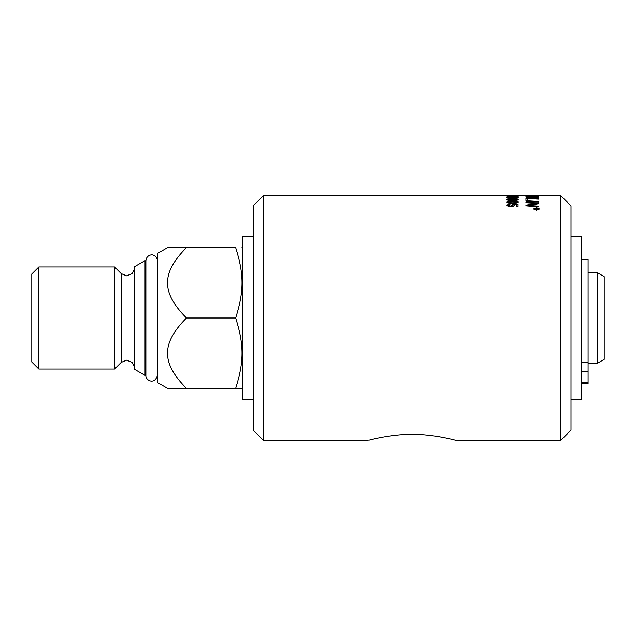 <?xml version="1.0" encoding="UTF-8"?>
<svg xmlns="http://www.w3.org/2000/svg" width="636" height="636" viewBox="0 0 636 636"><rect width="100%" height="100%" fill="white"/><g stroke="black" fill="none" stroke-linecap="round" stroke-linejoin="round"><path stroke-width="0.95" d="M597.753 363.069L604.2 359.348L604.2 276.652L597.753 272.931L597.753 363.069L588.085 363.069M242.586 387.292L241.95 388.389L235.662 388.389C244.137 361.471 244.137 344.919 235.662 318C244.137 291.081 244.137 274.529 235.662 247.611C244.137 247.611 244.137 247.611 235.662 247.611C244.137 247.611 244.137 247.611 235.662 247.611L186.451 247.611C173.509 260.633 167.228 272.367 167.586 282.805C167.228 293.244 173.509 304.978 186.451 318L235.662 318M186.451 318C173.509 331.022 167.228 342.756 167.586 353.195C167.228 363.633 173.509 375.367 186.451 388.389L167.586 388.389L157.37 382.49L157.37 253.51L167.586 247.611L186.451 247.611M186.451 388.389L235.662 388.389M38.82 266.953L31.8 273.973L31.8 362.027L38.82 369.047L38.82 266.953L114.567 266.953L114.567 369.047L38.82 369.047M114.567 266.953L121.19 273.575L121.19 362.425L114.567 369.047M134.291 318L134.291 369.166L145.056 375.383L145.056 260.617L134.291 266.834L134.291 318M145.89 369.214L145.056 369.214M571.001 399.861L581.638 399.861L581.638 236.139L571.001 236.139M253.215 399.861L242.586 399.861L242.586 236.139L253.215 236.139M367.783 440.47C367.743 440.454 390.385 434.07 412.112 434.356C433.839 434.07 456.481 440.454 456.441 440.47C456.481 440.454 433.839 434.07 412.112 434.356C390.385 434.07 367.743 440.454 367.783 440.47L263.535 440.47L263.535 195.53L253.215 205.841L253.215 430.159L263.535 440.47M560.69 440.47L571.001 430.159L571.001 205.841L560.69 195.53L560.69 440.47L456.441 440.47M537.603 208.56L536.657 208.839L537.134 209.188L537.603 208.56M581.638 259.345L588.085 259.345L588.085 383.659L581.638 383.659L588.085 383.659M536.506 210.031L538.931 208.91L536.506 207.829L534.081 208.91L536.506 210.174L538.931 208.91M534.9 208.56L538.024 208.338L538.024 208.823L537.182 209.435L536.299 209.021L534.9 209.53L536.228 208.695L534.9 208.56M537.372 196.77L533.318 197.057L535.671 197.685L537.372 196.77M531.855 196.611L527.403 196.492L527.403 196.914L530.011 197.605L531.855 197.12L531.855 196.611M516.281 195.578L507.862 195.634L516.281 195.578M516.281 199.132L507.862 199.513L512.473 200.101C515.875 200.07 517.41 199.871 517.092 199.505L516.281 199.132M516.281 201.548L512.473 201.326C509.078 201.358 507.544 201.596 507.862 202.033C507.544 202.479 509.086 202.725 512.473 202.773C515.875 202.733 517.41 202.479 517.092 202.025L516.281 201.548M536.506 207.622L539.408 208.91L536.506 210.262L533.604 208.91L536.506 207.622L539.408 209.053M525.94 201.199L525.94 200.69L538.835 201.493L538.835 202.033L525.94 201.199M525.94 197.12L525.94 196.254L538.835 196.58L538.748 197.47L535.766 197.995L532.666 197.542L530.019 197.939C527.53 197.868 526.171 197.597 525.94 197.12M560.69 195.53L263.535 195.53M506.725 197.589L509.905 196.985L507.87 197.589L510.223 198.035L512.258 197.43L515.343 197.931L517.1 197.581L515.311 197.001L518.237 197.573L510.247 198.337C508.092 198.289 506.916 198.035 506.725 197.589M507.886 195.554L518.237 195.634L507.886 195.618M508.243 196.103L508.243 196.763L506.916 196.763L506.916 195.928L518.237 196.309L515.104 196.763L508.243 196.103M507.886 198.893L512.473 198.639C516.321 198.623 518.245 198.917 518.237 199.513C518.316 200.141 516.4 200.467 512.473 200.499C508.649 200.483 506.733 200.157 506.725 199.513L507.886 198.893L512.473 198.79C516.321 198.782 518.245 199.068 518.237 199.672M507.886 201.23L512.473 200.904C516.321 200.889 518.245 201.262 518.237 202.033C518.316 202.828 516.4 203.234 512.473 203.266C508.649 203.25 506.733 202.836 506.725 202.033L507.886 201.23L512.473 201.056C516.321 201.04 518.245 201.421 518.237 202.184M506.725 205.126L509.873 203.766L509.993 204.299L507.862 205.118L510.621 206.072L513.18 205.11L512.083 204.331L512.25 203.854L518.046 204.251L518.046 206.454L516.726 206.454L516.726 204.673L513.697 204.442L514.405 205.253C514.254 206.112 513.037 206.589 510.748 206.676L508.092 206.303L506.725 205.126M531.799 195.538L538.835 195.57L527.149 195.673L538.835 196.238L525.726 195.673L531.799 195.578M525.94 200.149L525.94 198.154L538.835 198.734L538.835 199.14L527.403 198.583L527.403 200.237L525.94 200.149M525.94 202.693L525.94 202.137L538.835 203.035L538.835 203.679L527.896 205.341L538.835 206.207L538.835 206.907L525.94 205.81L525.94 205.126L537.102 203.448L525.94 202.693M525.94 202.288L538.835 203.186M538.835 206.358L527.896 205.341M525.94 205.269L537.102 203.448M525.94 198.313L538.835 198.893M527.928 195.968L525.932 195.761M534.351 196.142L538.835 196.397M506.725 205.269L509.873 203.918L509.993 204.45M513.18 205.11L510.621 206.215L507.862 205.118M512.083 204.482L512.25 203.854M512.25 204.005L518.046 204.402M514.405 205.404L513.697 204.442M506.725 202.184L507.886 201.389M507.862 202.033L507.862 202.184C507.544 202.63 509.086 202.884 512.473 202.924C515.875 202.884 517.41 202.63 517.092 202.176L517.092 202.025M506.725 199.672L507.886 199.044M507.862 199.513L512.473 200.253C515.875 200.221 517.41 200.022 517.092 199.664L517.092 199.505M506.916 196.922L506.916 196.095L507.878 195.944M508.887 196.15L515.144 196.723L517.092 196.309M516.623 196.15L518.189 196.389M517.092 195.713L517.648 195.729M506.725 195.793L507.886 195.713M506.725 197.74L510.088 197.359M512.417 197.605L510.223 198.194L507.87 197.589M512.258 197.589L513.475 197.621M517.1 197.581L515.343 198.09L513.459 197.502M515.311 197.16L518.237 197.732M525.94 196.421L538.835 196.739M533.318 196.818L535.671 197.844L537.372 196.937M527.403 196.651L527.483 197.327L530.011 197.764L531.855 197.279L531.855 196.77M525.94 200.841L538.835 201.644M533.604 209.053L536.506 207.765M534.081 208.91L536.506 210.174M534.9 208.703L538.024 208.481M534.9 209.673L536.124 208.878M536.657 208.839L537.134 209.331L537.603 208.823M588.085 382.387L581.638 382.387M588.085 371.885L581.638 371.885M588.085 362.6L581.638 362.6M157.37 375.335C154.89 385.273 145.35 380.519 145.89 375.335L145.89 260.665C146.399 255.131 151.861 254.169 153.379 255.203C155.892 256.157 157.219 257.978 157.37 260.665M588.085 272.931L597.753 272.931M242.586 248.708L241.95 247.611M121.19 362.425L126.532 360.159L131.946 362.25L134.291 366.622M121.19 273.575L126.532 275.841L131.946 273.75L134.291 269.378M145.056 266.786L145.89 266.786"/></g></svg>
